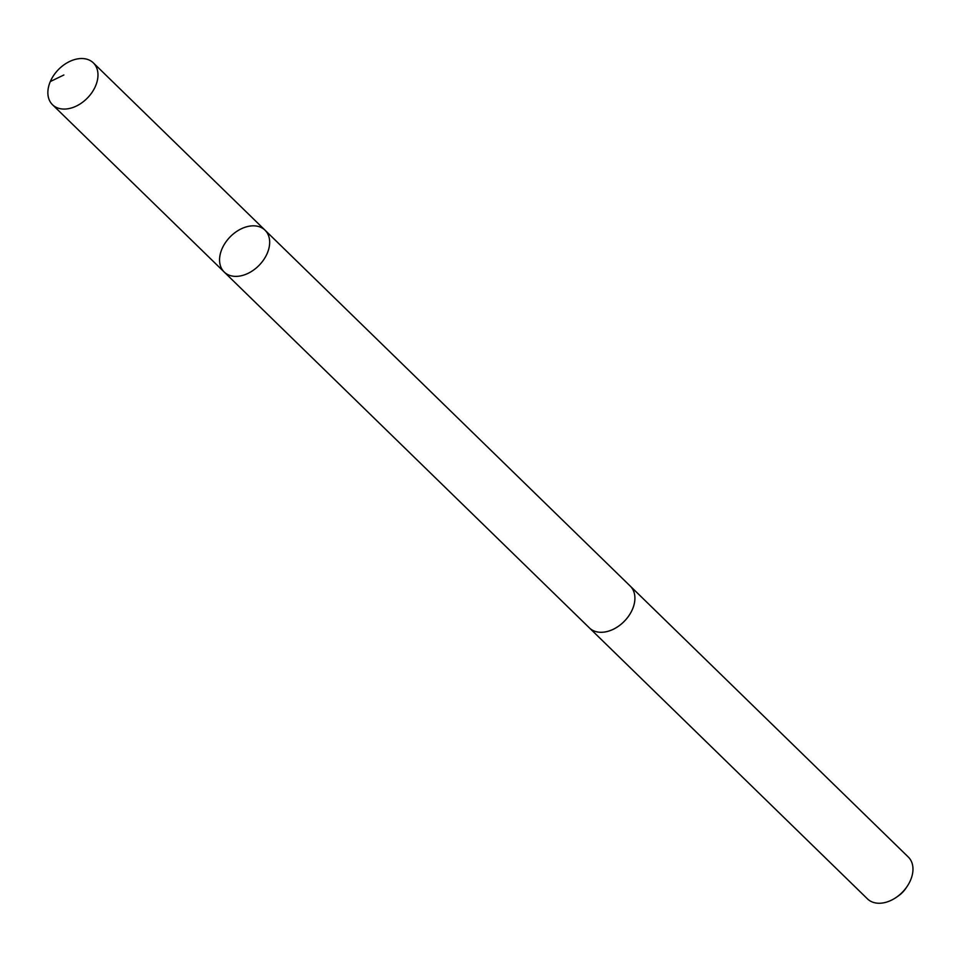 <?xml version="1.0" encoding="UTF-8"?>
<svg xmlns="http://www.w3.org/2000/svg" width="961" height="961" viewBox="0 0 961 961"><rect width="100%" height="100%" fill="white"/><g stroke="black" fill="none" stroke-linecap="round" stroke-linejoin="round"><path stroke-width="1.44" d="M629.827 585.681A29.238 20.313 134.3 0 1 630.26 586.09A29.226 20.301 134.3 0 1 626.188 619.22A29.226 20.301 134.3 0 1 592.432 630.176A29.226 20.301 134.3 0 1 589.453 627.953L224.213 272.035A29.226 20.301 -45.7 0 0 259.158 265.272A29.226 20.301 -45.7 0 0 265.02 230.172A29.226 20.301 -45.7 0 0 262.041 227.949A29.226 20.301 -45.7 0 0 228.274 238.905A29.226 20.301 -45.7 0 0 224.213 272.035A29.226 20.301 -45.7 0 0 259.158 265.272A29.226 20.301 -45.7 0 0 265.02 230.172L93.325 62.861A29.238 20.313 134.3 0 1 89.265 96.004A29.238 20.313 134.3 0 1 55.498 106.959A29.238 20.313 134.3 0 1 52.519 104.737A29.238 20.313 134.3 0 1 56.579 71.594A29.238 20.313 134.3 0 1 90.346 60.639A29.238 20.313 134.3 0 1 93.325 62.861M265.02 230.172L630.248 586.09A29.238 20.313 134.3 0 1 626.2 619.232A29.238 20.313 134.3 0 1 592.432 630.188A29.238 20.313 134.3 0 1 589.453 627.965A29.238 20.313 134.3 0 1 589.033 627.545M630.26 586.09L908.313 857.044A29.238 20.313 134.3 0 1 907.256 886.234A29.238 20.313 134.3 0 1 896.649 897.106A29.238 20.313 134.3 0 1 870.486 901.142A29.238 20.313 134.3 0 1 867.507 898.919L589.453 627.965M907.256 886.234L906.019 888.084A20.794 14.451 134.3 0 1 898.475 895.82L896.649 897.106M63.87 74.982L50.308 81.553M224.213 272.035L52.519 104.737"/></g></svg>
